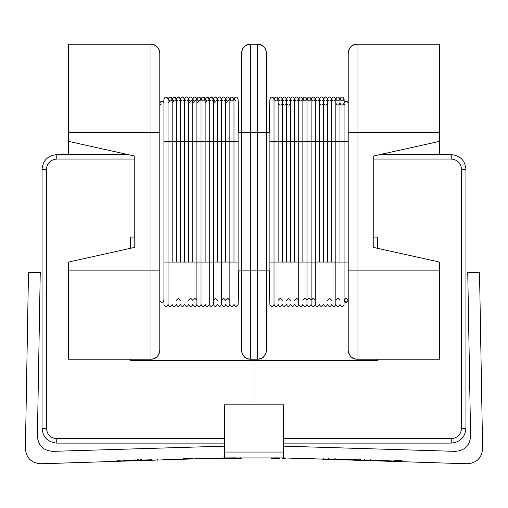 <?xml version="1.0" encoding="UTF-8"?>
<svg xmlns="http://www.w3.org/2000/svg" width="508" height="508" viewBox="0 0 508 508"><rect width="100%" height="100%" fill="white"/><g stroke="black" fill="none" stroke-linecap="round" stroke-linejoin="round"><path stroke-width="0.76" d="M224.561 452.044L283.439 452.044L283.439 404.832L224.561 404.832L224.561 457.93L40.938 463.766C31.528 463.182 26.346 458.197 25.4 448.818L28.48 272.428L40.253 272.428L37.395 436.391C38.329 445.751 43.498 450.736 52.883 451.345L224.561 446.157M283.439 446.157L455.117 451.345C464.502 450.736 469.671 445.751 470.605 436.391L467.747 272.428L479.52 272.428L482.6 448.818C481.654 458.197 476.472 463.182 467.062 463.766L283.439 457.93L224.561 457.93M482.6 448.818C481.654 458.197 476.472 463.182 467.062 463.766M40.938 463.766C31.528 463.182 26.346 458.197 25.4 448.818M283.439 452.044L283.439 457.93M283.439 443.103L451.225 443.103C460.165 442.227 465.074 437.325 465.944 428.384L465.944 169.335C465.074 160.401 460.165 155.492 451.225 154.623L379.844 154.623M283.439 438.683L451.225 438.683C457.511 438.067 460.947 434.613 461.531 428.32L461.531 169.38C460.94 163.1 457.505 159.652 451.225 159.036L373.221 159.036M373.221 237.046L377.635 237.046L377.635 248.329M377.635 359.207L377.635 360.68L254 360.68L254 404.832L254 360.68L130.365 360.68L130.365 359.207M269.894 270.897L266.51 270.897L266.51 132.544L269.894 132.544M241.49 350.374C242.049 355.702 244.996 358.642 250.323 359.207C245.554 359.277 242.608 356.33 241.49 350.374L241.49 270.897L238.106 270.897M238.106 132.544L241.49 132.544L241.49 53.061C242.608 47.104 245.554 44.164 250.323 44.234L257.677 44.234C262.446 44.164 265.392 47.104 266.51 53.061C265.951 47.739 263.004 44.793 257.677 44.234L257.677 132.544L250.323 132.544L250.323 44.234C244.996 44.793 242.049 47.739 241.49 53.061M68.548 154.623L68.548 141.37L134.779 156.089L134.779 247.345L68.548 262.065L68.548 359.207L150.971 359.207C155.74 359.277 158.68 356.33 159.804 350.374C159.239 355.702 156.299 358.642 150.971 359.207L150.971 132.544L68.548 132.544L68.548 141.37M439.452 154.623L439.452 141.37L373.221 156.089L373.221 247.345L439.452 262.065L439.452 359.207L357.029 359.207L357.029 44.234L439.452 44.234L439.452 132.544L348.196 132.544L348.196 53.061C349.32 47.104 352.26 44.164 357.029 44.234C351.701 44.793 348.761 47.739 348.196 53.061L348.196 103.105C346.824 100.451 345.453 100.451 344.075 103.105L344.075 103.105M266.51 350.374C265.951 355.702 263.004 358.642 257.677 359.207C262.446 359.277 265.392 356.33 266.51 350.374L266.51 270.897L250.323 270.897L250.323 132.544L241.49 132.544L241.49 270.897L250.323 270.897L250.323 359.207L257.677 359.207L257.677 132.544L266.51 132.544L266.51 53.061M439.452 141.37L439.452 132.544M68.548 132.544L68.548 44.234L150.971 44.234L150.971 132.544L159.804 132.544L159.804 350.374M348.196 350.374C348.761 355.702 351.701 358.642 357.029 359.207C352.26 359.277 349.32 356.33 348.196 350.374L348.196 132.544M159.804 53.061C159.239 47.739 156.299 44.793 150.971 44.234C155.74 44.164 158.68 47.104 159.804 53.061L159.804 132.544M224.561 443.103L56.775 443.103C47.835 442.227 42.926 437.325 42.056 428.384L42.056 169.335C42.926 160.401 47.835 155.492 56.775 154.623L128.156 154.623M224.561 438.683L56.775 438.683C50.489 438.067 47.053 434.613 46.469 428.32L46.469 169.38C47.06 163.1 50.495 159.652 56.775 159.036L134.779 159.036M134.779 237.046L130.365 237.046L130.365 248.329M344.703 104.591L344.176 103.74M344.075 300.33L344.075 300.33C345.453 302.99 346.824 302.99 348.196 300.33L346.139 298.272L344.075 300.33L346.139 302.393L348.196 300.33M344.075 103.232C342.621 105.772 341.249 105.728 339.954 103.111M339.954 103.194C338.525 105.766 337.153 105.74 335.832 103.111M339.954 300.33L337.896 298.272L335.832 300.33M323.469 103.111C324.79 105.74 326.161 105.766 327.59 103.194L327.596 103.016M331.711 300.33L329.654 298.272L327.59 300.33M323.469 103.194C322.04 105.766 320.669 105.74 319.348 103.111M315.227 300.33L313.169 298.272L311.106 300.33L309.048 298.272L306.984 300.33L304.927 298.272L302.863 300.33M298.742 300.33L296.685 298.272L294.621 300.33M290.5 103.194C289.071 105.766 287.699 105.74 286.379 103.111M282.257 103.111C283.578 105.74 284.95 105.766 286.379 103.194L286.385 103.016M290.5 300.33L288.442 298.272L286.379 300.33M282.257 103.194C280.829 105.766 279.457 105.74 278.136 103.111M282.257 300.33L280.2 298.272L278.136 300.33M271.983 96.926L274.015 99.066M278.136 98.946L278.136 98.984C276.765 96.329 275.393 96.329 274.015 98.984C272.644 96.329 271.272 96.329 269.894 98.984L269.894 141.37L348.196 141.37L348.196 103.105M348.196 262.065L274.015 262.065L274.015 98.984L274.015 262.065L269.894 262.065L269.894 304.451C271.272 307.111 272.644 307.111 274.015 304.451C275.393 307.111 276.765 307.111 278.136 304.451C279.514 307.111 280.886 307.111 282.257 304.451C283.635 307.111 285.007 307.111 286.379 304.451C287.757 307.111 289.128 307.111 290.5 304.451C291.878 307.111 293.249 307.111 294.621 304.451C295.999 307.111 297.37 307.111 298.742 304.451C300.12 307.111 301.492 307.111 302.863 304.451C304.241 307.111 305.613 307.111 306.984 304.451C308.362 307.111 309.734 307.111 311.106 304.451C312.483 307.111 313.855 307.111 315.227 304.451C316.605 307.111 317.976 307.111 319.348 304.451C320.726 307.111 322.097 307.111 323.469 304.451C324.847 307.111 326.219 307.111 327.59 304.451C328.968 307.111 330.34 307.111 331.711 304.451C333.089 307.111 334.461 307.111 335.832 304.451C337.21 307.111 338.582 307.111 339.954 304.451C341.332 307.111 342.703 307.111 344.075 304.451L344.075 98.984C342.703 96.329 341.332 96.329 339.954 98.984C338.645 101.619 337.268 101.644 335.839 99.073M274.015 262.065L274.015 304.451L274.015 262.065L269.894 262.065L269.894 141.37L274.015 141.37M282.257 98.952L282.257 98.984C280.943 101.619 279.571 101.644 278.143 99.073L278.136 98.984C276.828 101.619 275.45 101.644 274.022 99.073M294.621 262.065L294.621 141.37L294.621 262.065L278.136 262.065L278.136 141.37L306.984 141.37L306.984 98.984C305.613 96.329 304.241 96.329 302.863 98.984C301.492 96.329 300.12 96.329 298.742 98.984C297.37 96.329 295.999 96.329 294.621 98.984C293.249 96.329 291.878 96.329 290.5 98.984C289.128 96.329 287.757 96.329 286.379 98.984C285.007 96.329 283.635 96.329 282.257 98.984C280.886 96.329 279.514 96.329 278.136 98.984L280.175 96.926M278.136 98.984L278.136 141.37L278.136 98.984M282.257 262.065L282.257 98.984L282.257 262.065M278.136 262.065L278.136 141.37M286.379 98.946L286.379 98.895C285.134 101.606 283.762 101.67 282.264 99.073M286.379 262.065L286.379 98.984L286.379 262.065M290.5 98.895C289.255 101.606 287.884 101.67 286.385 99.073M290.5 262.065L290.5 98.984L290.5 262.065M294.621 98.946L294.621 98.895C293.376 101.606 292.005 101.67 290.506 99.073M298.742 98.895L298.742 98.895C297.498 101.606 296.126 101.67 294.627 99.073M294.621 98.984L294.621 141.37L294.621 98.984M298.742 262.065L298.742 98.984L298.742 304.451L298.742 262.065L302.863 262.065L302.863 98.984L302.863 262.065M302.863 98.946L302.863 98.895C301.619 101.606 300.247 101.67 298.748 99.073M306.984 98.895C305.74 101.606 304.368 101.67 302.87 99.073M306.984 262.065L306.984 141.37L306.984 304.451L306.984 262.065L311.106 262.065L311.106 141.37L319.348 141.37L319.348 98.984C317.976 96.329 316.605 96.329 315.227 98.984C313.912 101.619 312.541 101.644 311.112 99.073L311.106 98.984C309.734 96.329 308.362 96.329 306.984 98.984L306.984 141.37M311.106 98.895C309.861 101.606 308.489 101.67 306.991 99.073M315.227 98.952L315.227 98.984C313.855 96.329 312.483 96.329 311.106 98.984L313.144 96.926M311.106 98.984L311.106 141.37L311.106 98.984M319.348 262.065L319.348 141.37L319.348 262.065L315.227 262.065L315.227 98.984L315.227 262.065L311.106 262.065L311.106 304.451L311.106 141.37M319.348 98.946L319.348 98.895C318.103 101.606 316.732 101.67 315.233 99.073M315.227 262.065L315.227 304.451L315.227 262.065M323.469 98.946L323.469 98.895C322.224 101.606 320.853 101.67 319.354 99.073M327.59 98.952L327.59 98.984C326.276 101.619 324.904 101.644 323.475 99.073L323.469 98.984C322.097 96.329 320.726 96.329 319.348 98.984L319.348 141.37M331.711 262.065L331.711 141.37L331.711 262.065L323.469 262.065L323.469 141.37L339.954 141.37L339.954 98.984C338.582 96.329 337.21 96.329 335.832 98.984C334.461 96.329 333.089 96.329 331.711 98.984C330.34 96.329 328.968 96.329 327.59 98.984C326.219 96.329 324.847 96.329 323.469 98.984L325.507 96.926M323.469 98.984L323.469 141.37L323.469 98.984M327.59 262.065L327.59 98.984L327.59 262.065M323.469 262.065L323.469 141.37M331.711 98.946L331.711 98.895C330.467 101.606 329.095 101.67 327.596 99.073M335.832 98.946L335.832 98.895C334.588 101.606 333.216 101.67 331.718 99.073M331.711 98.984L331.711 141.37L331.711 98.984M335.832 262.065L335.832 98.984L335.832 304.451L335.832 262.065L339.954 262.065L339.954 141.37L339.954 262.065M339.954 98.895L339.954 141.37M344.227 102.33L344.075 98.895C342.83 101.606 341.459 101.67 339.96 99.073M163.925 103.105C162.547 100.451 161.176 100.451 159.804 103.105M163.925 141.37L238.106 141.37L238.106 98.984C236.728 96.329 235.356 96.329 233.985 98.984C232.607 96.329 231.235 96.329 229.864 98.984C228.486 96.329 227.114 96.329 225.743 98.984C224.365 96.329 222.993 96.329 221.621 98.984C220.243 96.329 218.872 96.329 217.5 98.984C216.122 96.329 214.751 96.329 213.379 98.984C212.001 96.329 210.63 96.329 209.258 98.984C207.88 96.329 206.508 96.329 205.137 98.984C203.759 96.329 202.387 96.329 201.016 98.984C199.638 96.329 198.266 96.329 196.894 98.984C195.516 96.329 194.145 96.329 192.773 98.984C191.395 96.329 190.024 96.329 188.652 98.984C187.274 96.329 185.903 96.329 184.531 98.984C183.153 96.329 181.781 96.329 180.41 98.984C179.032 96.329 177.66 96.329 176.289 98.984C174.911 96.329 173.539 96.329 172.168 98.984C170.79 96.329 169.418 96.329 168.046 98.984C166.668 96.329 165.297 96.329 163.925 98.984L163.925 304.451C165.297 307.111 166.668 307.111 168.046 304.451C169.418 307.111 170.79 307.111 172.168 304.451C173.539 307.111 174.911 307.111 176.289 304.451C177.66 307.111 179.032 307.111 180.41 304.451C181.781 307.111 183.153 307.111 184.531 304.451C185.903 307.111 187.274 307.111 188.652 304.451C190.024 307.111 191.395 307.111 192.773 304.451C194.145 307.111 195.516 307.111 196.894 304.451C198.266 307.111 199.638 307.111 201.016 304.451C202.387 307.111 203.759 307.111 205.137 304.451C206.508 307.111 207.88 307.111 209.258 304.451C210.63 307.111 212.001 307.111 213.379 304.451C214.751 307.111 216.122 307.111 217.5 304.451C218.872 307.111 220.243 307.111 221.621 304.451C222.993 307.111 224.365 307.111 225.743 304.451C227.114 307.111 228.486 307.111 229.864 304.451C231.235 307.111 232.607 307.111 233.985 304.451C235.356 307.111 236.728 307.111 238.106 304.451L238.106 141.37M159.804 103.156L160.509 104.661L161.893 105.162M238.106 262.065L168.046 262.065L168.046 141.37L209.258 141.37L209.252 99.073C207.823 101.644 206.451 101.619 205.137 98.99L205.13 99.073C203.702 101.644 202.33 101.619 201.016 98.99L201.009 99.073C199.581 101.644 198.209 101.619 196.894 98.99L196.888 99.073C195.459 101.644 194.088 101.619 192.773 98.99L192.767 99.073C191.338 101.644 189.967 101.619 188.652 98.99L188.646 99.073C187.217 101.644 185.845 101.619 184.531 98.99L184.525 99.073C183.096 101.644 181.724 101.619 180.41 98.99L180.404 99.073C178.975 101.644 177.603 101.619 176.289 98.99L176.282 99.073C174.854 101.644 173.482 101.619 172.168 98.99L172.161 99.073C170.732 101.644 169.361 101.619 168.046 98.99L168.04 99.073M166.008 96.926L168.046 98.984L168.046 141.37L168.046 98.946M192.773 262.065L192.773 141.37L192.773 262.065L168.046 262.065L168.046 304.451L168.046 262.065L163.925 262.065M172.168 262.065L172.168 98.984L172.168 262.065M170.129 96.926L172.168 98.895M176.289 262.065L176.289 98.984L176.289 262.065M174.25 96.926L176.289 98.895M180.41 262.065L180.41 98.984L180.41 262.065M178.371 96.926L180.41 98.946M184.531 262.065L184.531 98.984L184.531 262.065M182.493 96.926L184.531 98.946M188.652 262.065L188.652 98.984L188.652 262.065M186.614 96.926L188.652 98.895M190.735 96.926L192.773 98.984L192.773 141.37L192.773 98.895M196.894 262.065L196.894 98.984L196.894 304.451L196.894 262.065L201.016 262.065L201.016 98.984L201.016 304.451L201.016 262.065L205.137 262.065L205.137 98.984L205.137 262.065M194.856 96.926L196.894 98.946M198.977 96.926L201.016 98.946M203.098 96.926L205.137 98.895M209.258 262.065L209.258 141.37L209.258 304.451L209.258 262.065L213.379 262.065L213.379 141.37L233.985 141.37L233.978 99.073C232.55 101.644 231.178 101.619 229.864 98.99L229.857 99.073C228.429 101.644 227.057 101.619 225.743 98.99L225.736 99.073C224.307 101.644 222.936 101.619 221.621 98.99L221.615 99.073C220.186 101.644 218.815 101.619 217.5 98.99L217.494 99.073C216.065 101.644 214.694 101.619 213.379 98.99L213.373 99.073C211.944 101.644 210.572 101.619 209.258 98.99L209.258 141.37M207.22 96.926L209.258 98.895M211.341 96.926L213.379 98.984L213.379 141.37L213.379 98.946M213.379 141.37L213.379 304.451L213.379 262.065L217.5 262.065L217.5 98.984L217.5 262.065M215.462 96.926L217.5 98.946M221.621 262.065L221.621 98.984L221.621 304.451L221.621 262.065L225.743 262.065L225.743 98.984L225.743 262.065M219.583 96.926L221.621 98.946M223.704 96.926L225.743 98.946M229.864 262.065L229.864 98.984L229.864 304.451L229.864 262.065L233.985 262.065L233.985 141.37L233.985 262.065M227.825 96.926L229.864 98.895M231.946 96.926L233.985 98.984L233.985 141.37M238.373 132.544L238.62 118.599L238.106 98.946M236.055 101.048L233.985 99.066M229.864 300.33L227.8 298.272L225.743 300.33L223.679 298.272L221.621 300.33M225.743 103.194L227.774 101.048M217.5 300.33L215.436 298.272L213.379 300.33M213.379 103.194L215.411 101.048M205.137 103.194L207.169 101.048M196.894 103.194L198.926 101.048M196.894 300.33L194.831 298.272L192.773 300.33L190.71 298.272L188.652 300.33M192.773 103.194L194.805 101.048M188.652 103.194L190.684 101.048M180.41 300.33L178.346 298.272L176.289 300.33M172.168 103.194L174.2 101.048M168.046 103.194L170.078 101.048M163.925 300.33L163.925 300.33C162.547 302.99 161.176 302.99 159.804 300.33M380.359 460.502L378.339 460.432M364.35 459.416L364.35 460L402.05 461.277L402.05 460.692L395.853 460.458L395.853 461.042M400.926 460.648L402.05 460.692M387.706 460.75L386.302 460.699M395.853 460.458L394.449 460.4M383.553 460.019L383.203 460.597M383.203 460.007L381.794 459.956M370.548 459.6L370.548 460.185M271.653 457.86L271.653 458.451L279.4 458.489M279.686 457.905L273.977 457.873L273.977 458.457M272.859 458.457L271.653 458.451M285.344 458.534L282.245 458.514L282.245 457.924L285.344 457.949L285.344 458.534L284.156 458.527M123.711 460.629L151.6 459.784M123.368 460.058L117.513 460.261L117.513 460.851M157.486 459.041L157.798 459.619M141.491 459.48L140.24 459.511L140.24 460.102M135.071 459.67L135.071 460.261M137.655 459.594L138.398 459.569M300.057 458.095L300.057 458.686L319.938 458.978M304.286 458.737L300.057 458.686M309.289 458.222L309.867 458.229M317.938 458.946L314.262 458.883M328.46 459.137L323.298 459.035L328.46 459.137L328.447 458.546M314.262 458.292L305.225 458.165L305.225 458.749M319.272 458.965L320.027 458.978M236.029 458.451L210.464 458.654M231.388 457.886L210.725 458.064L210.725 458.654L204.267 458.73L234.22 458.457M204.267 458.14L204.267 458.73M241.192 457.841L241.192 458.432L234.994 458.457M240.417 457.841L240.417 458.432M235.515 458.451L235.515 457.867L223.374 457.943L223.374 458.534M162.96 458.902L162.96 459.492L196.526 458.838L196.507 458.254M191.935 458.915L184.855 459.035M189.173 458.959L195.047 458.864M183.356 459.061L183.617 458.47L192.399 458.318M195.237 458.273L195.237 458.857L192.138 458.908L192.138 458.318M187.401 458.991L188.004 458.978M340.887 459.397L360.477 459.892L360.477 459.302M335.178 458.68L335.172 459.27M344.081 459.473L342.805 459.442M356.349 459.778L356.349 459.194L351.441 459.061M341.928 459.423L347.142 459.543M347.567 459.556L347.053 459.543L347.313 458.959M345.504 459.505L334.143 459.251L334.15 458.66M356.927 459.797L346.793 459.537M356.451 459.784L359.118 459.854M359.448 459.276L359.448 459.867L356.489 459.784M339.046 458.768L339.046 459.353M451.225 438.683L451.225 443.103M461.531 428.32L465.944 428.384M461.531 169.38L465.944 169.335M451.225 159.036L451.225 154.623M68.548 270.897L159.804 270.897M348.196 270.897L439.452 270.897M56.775 438.683L56.775 443.103M46.469 428.32L42.056 428.384M46.469 169.38L42.056 169.335M56.775 159.036L56.775 154.623M279.66 457.905L279.66 458.495M323.298 458.451L323.298 459.035M269.627 132.544L269.38 118.599L269.9 98.901M269.621 270.897L269.361 284.537L269.9 304.546M163.773 102.33L163.925 98.895M168.046 141.37L168.046 262.065M238.379 270.897L238.639 284.537L238.1 304.546"/></g></svg>
